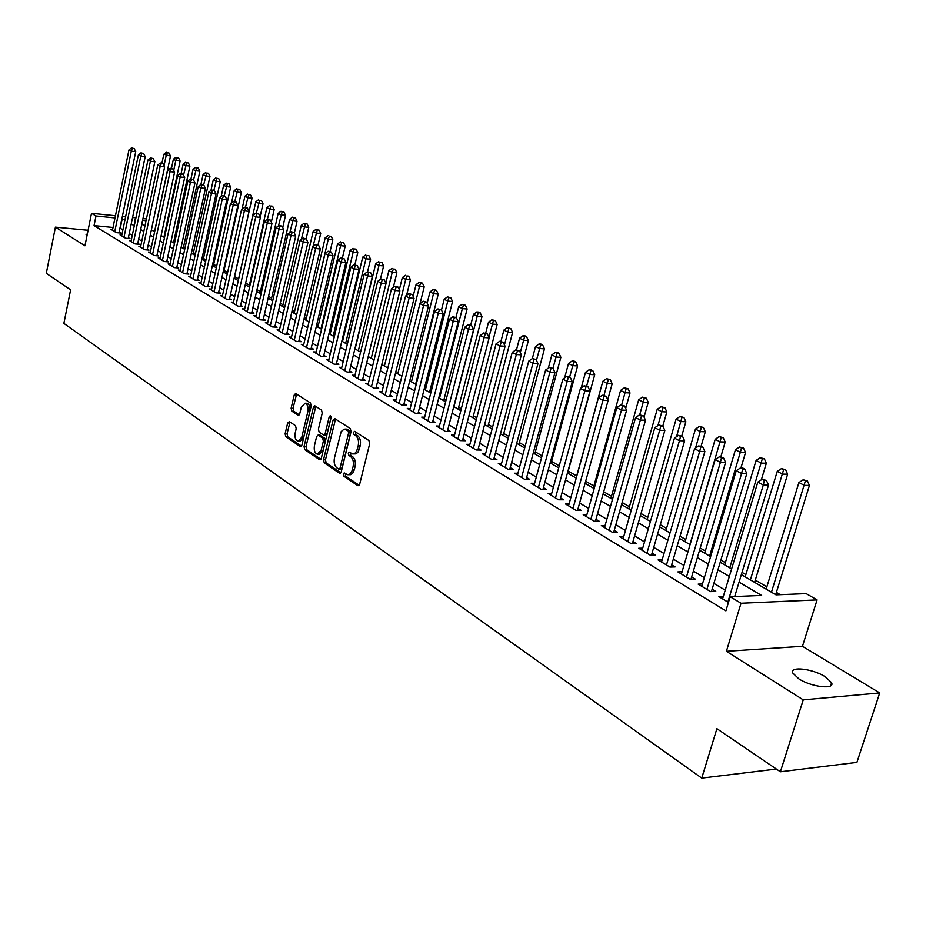 <?xml version="1.0" encoding="UTF-8"?>
<svg xmlns="http://www.w3.org/2000/svg" width="926" height="926" viewBox="0 0 926 926"><rect width="100%" height="100%" fill="white"/><g stroke="black" fill="none" stroke-linecap="round" stroke-linejoin="round"><path stroke-width="1.39" d="M343.21 473.95L343.743 476.126L357.772 485.664L359.658 484.321L369.694 443.67L368.895 440.521L354.67 431.377L353.362 432.361L353.906 434.537L355.723 435.706C358.2 437.813 359.033 441.135 358.223 445.672L356.741 450.927L355.063 453.196L352.563 453.937L349.322 452.154L348.269 453.219L348.813 455.384L350.618 456.587C353.084 458.717 353.906 462.051 353.095 466.565L351.88 471.195L349.982 474.008L347.516 474.737L344.24 472.897L343.21 473.95M345.317 473.556L345.711 476.149L359.207 485.317M355.515 431.921L355.873 434.583L357.691 435.764L355.723 435.706M350.398 452.802L350.78 455.43L352.586 456.622L350.618 456.587M798.872 678.885C811.454 687.127 835.24 689.858 831.583 682.705L825.274 676.767C812.669 668.665 789.334 665.956 792.772 673.063L798.872 678.885M289.375 421.608L287.662 422.962L285.115 433.796L285.81 436.748L300.14 446.494L301.888 445.163L311.194 405.958L310.465 402.972L295.637 393.504L294.213 395.02L291.123 408.204L291.829 411.156L298.288 415.334L299.711 413.829L301.263 407.266L305.082 403.227C307.582 404.326 308.508 407.104 307.86 411.549L301.749 437.338L297.998 441.285C295.487 440.174 294.549 437.385 295.197 432.94L296.204 428.669L295.498 425.694L289.375 421.608M113.041 227.472L94.047 225.608L95.991 215.989L91.512 213.293L115.449 215.746M780.387 771.786L803.236 699.871L879.7 692.949L856.909 762.399L780.387 771.786L716.898 728.681L701.746 778.118L63.871 323.382L70.619 289.826L46.3 273.32L55.421 227.136L84.949 245.795L91.512 213.293M879.7 692.949L802.46 646.313L726.401 651.302L803.236 699.871M726.401 651.302L741.02 603.266L730.174 596.749L761.623 595.464L739.064 582.165M94.047 225.608L725.903 610.871L730.174 596.749M323.51 459.817L324.25 462.873L339.414 473.186L341.254 471.843L351.047 431.655L350.283 428.553L334.899 418.679L333.082 420.068L323.51 459.817L325.454 459.852L326.195 462.907L340.814 472.827M319.505 459.643L304.758 449.631L304.041 446.621L313.382 407.359L314.828 405.843L321.507 410.056L322.236 413.077L318.405 429.143L319.134 432.164L323.718 435.104L325.165 433.6L329.205 416.804L330.235 415.728L330.999 417.95L321.287 458.312L319.505 459.643L320.465 459.666M88.086 230.273L55.421 227.136M723.31 596.494L718.9 596.668L728.449 602.444M702.452 583.993L698.169 584.144L710.555 591.621L715.763 591.425L712.129 589.237M682.08 571.782L677.901 571.909L690.009 579.213L695.206 579.051L691.653 576.91M662.171 559.848L658.108 559.941L669.926 567.082L675.112 566.943L671.651 564.86M642.713 548.18L638.755 548.25L650.307 555.23L655.481 555.125L652.089 553.077M623.696 536.767L619.83 536.814L631.138 543.643L636.289 543.562L632.979 541.571M605.083 525.609L601.321 525.632L612.375 532.311L617.515 532.253L614.274 530.309M586.887 514.682L583.218 514.706L594.029 521.234L599.157 521.199L595.985 519.289M569.085 503.999L565.508 503.999L576.088 510.388L581.192 510.376L578.09 508.513M551.664 493.546L548.169 493.523L558.528 499.785L563.621 499.797L560.577 497.968M534.615 483.303L531.2 483.268L541.34 489.391L546.409 489.426L543.435 487.643M517.923 473.279L514.578 473.232L524.51 479.228L529.568 479.286L526.651 477.527M501.568 463.451L498.304 463.394L508.027 469.274L513.062 469.355L510.214 467.63M485.548 453.833L482.365 453.763L491.891 459.527L496.903 459.62L494.114 457.93M469.864 444.411L466.75 444.33L476.08 449.967L481.08 450.082L478.337 448.439M454.492 435.174L451.437 435.081L460.581 440.614L465.57 440.741L462.884 439.121M439.422 426.11L436.435 426.018L445.406 431.435L450.36 431.585L447.733 430M424.64 417.232L421.724 417.128L430.521 422.441L435.463 422.603L432.882 421.052M410.16 408.528L407.301 408.424L415.924 413.633L420.844 413.806L418.32 412.278M395.958 399.986L393.156 399.87L401.618 404.986L406.514 405.171L404.037 403.678M382.021 391.617L379.29 391.49L387.577 396.502L392.462 396.71L390.031 395.24M368.351 383.399L365.677 383.271L373.803 388.179L378.665 388.399L376.28 386.964M354.936 375.331L352.308 375.192L360.295 380.019L365.133 380.25L362.795 378.85M341.775 367.414L339.205 367.275L347.042 372.009L351.857 372.264L349.565 370.875M328.857 359.635L326.334 359.496L334.031 364.15L338.823 364.404L336.566 363.05M316.171 352.007L313.694 351.868L321.253 356.429L326.033 356.707L323.811 355.364M303.716 344.518L301.286 344.368L308.705 348.847L313.463 349.137L311.286 347.829M291.482 337.157L289.097 337.006L296.389 341.405L301.124 341.706L298.994 340.421M279.467 329.934L277.129 329.772L284.294 334.101L289.005 334.402L286.91 333.14M267.66 322.827L265.368 322.676L272.406 326.924L277.094 327.237L275.034 325.987M256.062 315.847L253.817 315.685L260.727 319.864L265.403 320.188L263.378 318.972M244.672 308.995L242.462 308.833L249.256 312.93L253.909 313.266L251.918 312.062M233.468 302.246L231.303 302.084L237.97 306.112L242.612 306.46L240.656 305.279M222.448 295.625L220.33 295.452L226.893 299.422L231.5 299.769L229.579 298.612M211.626 289.109L209.542 288.935L215.989 292.836L220.585 293.195L218.686 292.06M200.988 282.696L198.928 282.534L205.271 286.365L209.843 286.724L207.991 285.613M190.513 276.399L188.499 276.226L194.738 279.999L199.287 280.37L197.458 279.27M180.223 270.195L178.243 270.033L184.378 273.737L188.904 274.119L187.11 273.031M170.095 264.095L168.15 263.933L174.181 267.579L178.695 267.961L176.924 266.896M160.129 258.099L158.219 257.926L164.157 261.514L168.648 261.908L166.9 260.866M150.325 252.196L148.438 252.022L154.283 255.553L158.763 255.958L157.038 254.928M140.671 246.385L138.831 246.212L144.583 249.696L149.028 250.101L147.338 249.082M131.179 240.667L129.362 240.494L135.022 243.92L139.456 244.337L137.789 243.33M121.827 235.042L120.044 234.868L125.612 238.237L130.022 238.653L128.39 237.669M735.846 596.518L734.885 595.95M725.22 590.163L713.888 583.38M704.339 577.674L693.377 571.111M683.944 565.462L673.329 559.119M664.011 553.54L653.744 547.393M644.531 541.884L634.588 535.934M625.478 530.482L615.859 524.729M606.854 519.336L597.536 513.768M588.635 508.432L579.618 503.038M570.81 497.771L562.07 492.539M553.366 487.331L544.905 482.261M536.293 477.11L528.086 472.202M519.567 467.109L511.627 462.352M503.2 457.317L495.503 452.698M487.157 447.721L479.703 443.253M471.45 438.311L464.215 433.981M456.055 429.097L449.041 424.907M440.961 420.068L434.167 416.005M426.168 411.225L419.582 407.278M411.665 402.544L405.275 398.712M397.439 394.025L391.247 390.321M383.491 385.679L377.484 382.091M369.798 377.484L363.976 374M356.371 369.451L350.722 366.071M343.187 361.557L337.712 358.281M330.246 353.825L324.933 350.641M317.537 346.22L312.398 343.141M305.071 338.754L300.07 335.768M292.813 331.427L287.974 328.522M280.786 324.227L276.087 321.415M268.957 317.155L264.408 314.423M257.347 310.198L252.937 307.559M245.934 303.369L241.651 300.811M234.718 296.656L230.562 294.179M223.687 290.058L219.67 287.65M212.853 283.576L208.952 281.238M202.192 277.198L198.407 274.929M191.705 270.924L188.036 268.725M181.392 264.755L177.838 262.625M171.252 258.678L167.803 256.618M161.274 252.705L157.941 250.714M151.459 246.837L148.218 244.904M141.794 241.049L138.657 239.174M132.279 235.366L129.246 233.549M122.927 229.764L119.952 228.155M112.625 229.498L110.877 229.324L116.363 232.646L120.75 233.063L119.141 232.102M780.294 594.7L776.382 592.409M766.844 586.852L755.28 580.116M745.858 574.618L742.027 572.384M725.359 562.672L720.879 560.056M705.311 550.982L700.218 548.018M685.715 539.557L680.031 536.247M666.546 528.387L660.307 524.753M647.795 517.449L641.023 513.502M629.437 506.753L622.168 502.505M611.484 496.278L603.717 491.752M593.89 486.034L585.672 481.242M576.678 475.999L568.228 471.068M559.246 465.836L551.618 461.391M542.057 455.812L535.344 451.9M525.227 446.008L519.393 442.605M508.756 436.401L503.756 433.484M492.609 426.99L488.43 424.548M476.797 417.776L473.406 415.786M461.31 408.736L458.659 407.197M446.124 399.893L444.202 398.77M431.238 391.212L430.011 390.494M342.933 339.738L342.25 339.333M330.513 332.492L329.401 331.844M318.324 325.385L316.785 324.494M306.332 318.394L304.399 317.271M294.549 311.53L292.234 310.175M282.974 304.781L280.277 303.207M271.596 298.149L268.528 296.366M260.403 291.621L256.988 289.63M249.395 285.208L245.645 283.02M238.572 278.9L234.567 276.561M227.588 272.487L224.046 270.427M216.684 266.144L213.686 264.385M205.966 259.893L203.489 258.447M195.432 253.747L193.453 252.601M185.061 247.705L183.579 246.837M174.875 241.767L173.856 241.177M701.746 778.118L776.382 769.066M741.344 574.629L775.988 594.874L806.152 593.635L817.079 599.909L741.02 603.266M802.46 646.313L817.079 599.909M122.359 216.452L125.6 216.788M132.58 217.506L135.925 217.841M142.963 218.559L146.424 218.918M124.894 220.214L121.919 218.629M115.009 217.923L95.991 215.989M729.352 576.447L717.974 569.745M708.39 564.096L697.382 557.602M687.902 552.023L677.253 545.738M667.889 540.228L657.587 534.152M648.327 528.7L638.35 522.82M629.205 517.426L619.552 511.731M610.512 506.406L601.148 500.897M592.212 495.63L583.16 490.282M574.317 485.085L565.543 479.911M556.804 474.76L548.308 469.748M539.661 464.655L531.431 459.805M522.877 454.77L514.902 450.059M506.453 445.082L498.72 440.521M490.352 435.59L482.863 431.18M474.575 426.296L467.317 422.024M459.122 417.186L452.085 413.042M443.982 408.262L437.165 404.245M429.132 399.511L422.522 395.622M414.582 390.934L408.169 387.161M400.298 382.519L394.082 378.861M386.304 374.266L380.273 370.724M372.565 366.175L366.719 362.737M359.08 358.235L353.419 354.889M345.861 350.433L340.363 347.204M332.874 342.782L327.549 339.645M320.13 335.27L314.967 332.226M307.606 327.897L302.605 324.945M295.325 320.651L290.463 317.792M283.252 313.544L278.541 310.766M271.387 306.552L266.827 303.855M259.731 299.677L255.31 297.072M248.284 292.929L243.989 290.405M237.033 286.296L232.866 283.854M225.967 279.779L221.939 277.406M215.098 273.367L211.186 271.063M204.403 267.07L200.606 264.836M193.881 260.877L190.212 258.701M183.545 254.777L179.98 252.682M173.37 248.781L169.909 246.744M163.358 242.878L160.013 240.91M153.508 237.079L150.267 235.169M143.819 231.373L140.683 229.521M134.282 225.747L131.237 223.953M135.474 220.006L134.339 219.89L135.381 220.492M141.782 224.231L144.931 226.071M151.389 229.845L154.642 231.743M161.147 235.551L164.504 237.507M171.067 241.35L174.528 243.364M181.149 247.242L184.714 249.326M191.393 253.226L195.073 255.379M201.81 259.315L205.607 261.537M212.401 265.507L216.325 267.799M223.178 271.804L227.217 274.165M234.128 278.205L238.295 280.636M245.274 284.71L249.569 287.222M256.606 291.343L261.039 293.924M268.135 298.079L272.719 300.753M279.884 304.943L284.595 307.698M291.829 311.923L296.69 314.759M303.983 319.03L309.006 321.959M316.368 326.265L321.542 329.286M328.973 333.626L334.309 336.751M341.821 341.138L347.319 344.356M354.901 348.778L360.573 352.1M368.224 356.568L374.081 359.994M381.801 364.508L387.844 368.027M395.645 372.588L401.872 376.234M409.743 380.841L416.168 384.591M424.131 389.244L430.752 393.11M438.797 397.81L445.637 401.803M453.752 406.56L460.812 410.681M469.019 415.473L476.288 419.721M484.587 424.571L492.1 428.958M500.48 433.854L508.224 438.392M516.696 443.334L524.695 448.01M533.26 453.022L541.513 457.838M550.171 462.896L558.691 467.885M567.441 473.001L576.238 478.14M585.093 483.314L594.179 488.615M603.127 493.847L612.503 499.334M621.566 504.624L631.243 510.284M640.41 515.643L650.411 521.488M659.682 526.906L670.019 532.936M679.395 538.423L690.078 544.662M699.57 550.206L710.601 556.665M720.22 562.279L731.621 568.946M145.972 221.071L142.523 220.712M120.287 228.19L122.255 218.663M87.38 233.734L86.072 234.764L86.963 235.794M348.396 474.749L350.746 474.691L352.679 473.29L354.241 469.957L352.274 469.922M352.586 456.622C355.052 458.752 355.873 462.086 355.063 466.6L354.241 469.957M353.408 453.948L355.804 453.902L357.772 452.49L359.357 449.098L357.39 449.052M357.691 435.764C360.168 437.859 361.001 441.181 360.191 445.719L359.357 449.098M335.525 419.073L325.454 459.852M338.742 469.112L340.027 468.174L348.604 432.928L348.072 430.764L344.206 429.074L341.185 431.551L334.448 457.965C333.649 462.421 334.46 465.709 336.856 467.838L338.742 469.112M340.699 469.135L341.983 468.197L340.027 468.174M346.22 429.12L350.028 430.821L350.572 432.986L341.983 468.197M320.859 459.284L306.703 449.677L304.758 449.631M315.789 406.387L305.985 446.668L306.703 449.677M323.95 435.116L325.663 435.162L327.121 433.646L331.068 417.221M314.435 445.73C313.764 450.267 314.736 453.103 317.329 454.238L321.172 450.267L323.371 441.089L322.63 438.044L318.058 435.104L316.611 436.597L314.435 445.73M317.988 454.249L319.273 454.284L323.116 450.302L321.172 450.267M319.759 435.151L324.575 438.091L325.315 441.135L323.116 450.302M298.612 441.308L299.931 441.332L303.682 437.385L301.749 437.338M306.437 403.285L307.015 403.296C309.527 404.407 310.453 407.174 309.793 411.619L303.682 437.385M296.609 394.059L293.044 408.273L293.75 411.225L299.26 414.848M290.012 422.036L287.037 433.843L287.743 436.806L301.471 446.124M775.675 594.689L809.428 485.444L804.405 485.398L798.907 482.562L766.149 589.121M771.462 592.223L805.388 480.895L807.403 480.918L803.189 479.761L805.388 480.895M798.907 482.562L803.189 479.761M807.403 480.918L809.428 485.444M734.688 596.564L768.522 485.062L763.29 485.004L727.871 602.085M764.344 480.42L766.439 480.444L762.156 479.274L764.344 480.42L763.29 485.004L757.815 482.122L722.581 598.902M768.522 485.062L766.439 480.444M762.156 479.274L757.815 482.122M754.597 582.373L787.632 474.216L782.62 474.135L777.25 471.369L745.175 576.863M750.373 579.908L783.616 469.702L785.63 469.737L781.463 468.602L783.616 469.702M777.25 471.369L781.463 468.602M785.63 469.737L787.632 474.216M761.346 479.807L766.346 463.231L761.334 463.139L756.091 460.43L724.688 564.895M729.769 567.858L762.341 458.764L764.355 458.81L760.246 457.687L762.341 458.764M756.091 460.43L760.246 457.687M764.355 458.81L766.346 463.231M740.939 467.908L745.546 452.513L740.534 452.386L735.418 449.747L704.663 553.181M709.629 556.086L741.564 448.08L743.555 448.126L739.504 447.026L741.564 448.08M735.418 449.747L739.504 447.026M743.555 448.126L745.546 452.513M720.833 456.819L725.208 442.026L720.208 441.887L715.196 439.294L685.078 541.745M689.928 544.581L721.238 437.628L723.241 437.697L719.236 436.597L721.238 437.628M715.196 439.294L719.236 436.597M723.241 437.697L725.208 442.026M710.311 591.482L711.469 591.436L746.796 473.614L741.587 473.545L706.92 589.434M742.652 469.019L744.736 469.054L742.594 467.931L740.511 467.896L742.652 469.019L741.587 473.545L736.239 470.721L701.758 586.32M746.796 473.614L744.736 469.054M740.511 467.896L736.239 470.721M689.847 579.12L691.016 579.086L725.59 462.444L720.393 462.34L686.455 577.072M721.458 457.884L723.542 457.93L719.375 456.784L721.458 457.884L720.393 462.34L715.161 459.585L681.42 574.027M725.59 462.444L723.542 457.93M719.375 456.784L715.161 459.585M669.857 567.048L671.014 567.013L704.871 451.529L699.686 451.402L666.465 564.999M700.762 447.015L702.846 447.061L698.725 445.938L700.762 447.015L699.686 451.402L694.581 448.705L661.534 562.013M704.871 451.529L702.846 447.061M698.725 445.938L694.581 448.705M651.476 555.206L684.627 440.869L679.452 440.718L646.927 553.192M680.541 436.389L682.612 436.447L678.55 435.336L680.541 436.389L679.452 440.718L674.464 438.079L642.112 550.275M684.627 440.869L682.612 436.447M678.55 435.336L674.464 438.079M701.109 446.158L705.323 431.782L700.334 431.609L695.438 429.085L665.921 530.54M695.542 448.068L701.376 427.418L703.366 427.488L699.419 426.411L701.376 427.418M695.438 429.085L699.419 426.411M703.366 427.488L705.323 431.782M632.389 543.631L664.845 430.44L659.682 430.277L627.816 541.641M660.782 426.006L662.854 426.076L658.837 424.976L660.782 426.006L659.682 430.277L654.809 427.696L623.105 538.805M664.845 430.44L662.854 426.076M658.837 424.976L654.809 427.696M681.744 435.996L685.865 421.747L680.899 421.561L676.107 419.096L647.181 519.59M676.536 436.69L681.953 417.429L683.932 417.51L680.031 416.445L681.953 417.429M676.107 419.096L680.031 416.445M683.932 417.51L685.865 421.747M613.707 532.3L645.503 420.254L640.352 420.068L609.134 530.355M641.463 415.855L643.524 415.936L639.553 414.848L641.463 415.855L640.352 420.068L635.595 417.545L604.528 527.577M645.503 420.254L643.524 415.936M639.553 414.848L635.595 417.545M662.808 426.053L666.847 411.943L661.893 411.746L657.205 409.315L628.835 508.872M657.935 425.578L662.947 407.66L664.926 407.741L661.071 406.688L662.947 407.66M657.205 409.315L661.071 406.688M664.926 407.741L666.847 411.943M595.441 521.222L626.589 410.287L621.462 410.079L590.869 519.324M622.573 405.924L624.622 406.016L620.709 404.94L622.573 405.924L621.462 410.079L616.797 407.614L586.355 516.592M626.589 410.287L624.622 406.016M620.709 404.94L616.797 407.614M644.056 417.094L648.235 402.347L643.292 402.127L638.697 399.754L610.882 498.385M639.692 414.848L644.357 398.099L646.325 398.192L642.517 397.15L644.357 398.099M638.697 399.754L642.517 397.15M646.325 398.192L648.235 402.347M577.569 510.388L608.093 400.541L602.976 400.31L572.986 508.513M604.099 396.212L606.148 396.316L602.27 395.252L604.099 396.212L602.976 400.31L598.416 397.902L568.576 505.851M608.093 400.541L606.148 396.316M602.27 395.252L598.416 397.902M625.698 408.343L630.016 392.96L625.085 392.717L620.594 390.402L593.311 488.118M621.647 404.986L626.15 388.735L628.129 388.839L624.356 387.809L626.15 388.735M620.594 390.402L624.356 387.809M628.129 388.839L630.016 392.96M607.734 399.766L612.179 383.769L607.271 383.503L602.872 381.234L576.111 478.059M603.983 395.333L608.336 379.579L610.303 379.683L606.576 378.676L608.336 379.579M602.872 381.234L606.576 378.676M610.303 379.683L612.179 383.769M567.661 473.128L594.712 374.764L589.816 374.486L585.51 372.264L581.25 387.844M586.644 386.073L590.904 370.608L592.86 370.724L591.135 369.833L589.179 369.729L590.904 370.608M585.51 372.264L589.179 369.729M592.86 370.724L594.712 374.764M551.063 463.417L577.616 365.944L572.731 365.654L568.518 363.478L564.617 377.877M569.617 377.137L573.819 361.823L575.775 361.95L574.085 361.082L572.129 360.955L573.819 361.823M568.518 363.478L572.129 360.955M575.775 361.95L577.616 365.944M534.8 453.914L560.867 357.309L555.994 357.008L551.861 354.878L548.308 368.131M552.938 368.386L557.082 353.223L559.038 353.35L557.383 352.493L555.438 352.378L557.082 353.223M551.861 354.878L555.438 352.378M559.038 353.35L560.867 357.309M518.861 444.607L544.453 348.847L539.603 348.535L535.552 346.44L532.323 358.594M536.455 360.318L540.691 344.796L542.636 344.923L541.015 344.09L539.071 343.963L540.691 344.796M535.552 346.44L539.071 343.963M542.636 344.923L544.453 348.847M503.235 435.475L528.364 340.56L523.526 340.224L519.567 338.175L516.476 349.878M520.285 352.528L524.625 336.532L526.558 336.67L524.973 335.849L523.04 335.721L524.625 336.532M519.567 338.175L523.04 335.721M526.558 336.67L528.364 340.56M487.921 426.516L512.599 332.434L507.784 332.087L503.894 330.073L500.931 341.405M504.438 344.877L508.883 328.441L510.816 328.58L507.332 327.642L508.883 328.441M503.894 330.073L507.332 327.642M510.816 328.58L512.599 332.434M472.897 417.742L497.146 324.459L492.343 324.112L488.534 322.132L485.699 333.105M488.905 337.365L493.442 320.5L495.364 320.651L491.926 319.713L493.442 320.5M488.534 322.132L491.926 319.713M495.364 320.651L497.146 324.459M458.162 409.13L481.983 316.646L477.203 316.287L473.464 314.354L470.686 325.211M453.971 406.676L477.203 316.287L478.314 312.722L480.224 312.872L478.73 312.097L476.809 311.946L478.314 312.722M473.464 314.354L476.809 311.946M480.224 312.872L481.983 316.646M443.704 400.68L467.121 308.983L462.363 308.613L458.694 306.714L455.951 317.479M439.526 398.238L462.363 308.613L463.463 305.082L465.373 305.244L462.005 304.33L463.463 305.082M458.694 306.714L462.005 304.33M465.373 305.244L467.121 308.983M429.525 392.392L452.548 301.471L447.79 301.077L444.202 299.225L441.482 310.013M425.358 389.962L447.79 301.077L448.902 297.605L450.812 297.755L447.466 296.864L448.902 297.605M444.202 299.225L447.466 296.864M450.812 297.755L452.548 301.471M560.08 499.785L589.989 391.015L584.896 390.76L555.496 497.945M586.019 386.721L588.056 386.825L584.237 385.783L586.019 386.721L584.896 390.76L580.44 388.411L551.178 495.341M589.989 391.015L588.056 386.825M584.237 385.783L580.44 388.411M542.96 489.403L572.28 381.686L567.198 381.419L538.365 487.597M568.332 377.426L570.37 377.53L566.585 376.5L568.332 377.426L567.198 381.419L562.834 379.116L534.14 485.05M572.28 381.686L570.37 377.53M566.585 376.5L562.834 379.116M526.188 479.251L554.952 372.553L549.882 372.264L521.604 477.469M551.028 368.328L553.053 368.444L549.315 367.425L551.028 368.328L549.882 372.264L545.611 370.006L517.46 474.969M554.952 372.553L553.053 368.444M549.315 367.425L545.611 370.006M509.775 469.297L537.983 363.605L532.936 363.316L505.179 467.549M534.07 359.415L536.096 359.543L532.404 358.536L534.07 359.415L532.936 363.316L528.746 361.105L501.128 465.107M537.983 363.605L536.096 359.543M532.404 358.536L528.746 361.105M493.685 459.562L521.361 354.855L516.338 354.542L489.102 457.838M517.484 350.699L519.486 350.827L515.84 349.843L517.484 350.699L516.338 354.542L512.24 352.378L485.131 455.442M521.361 354.855L519.486 350.827M515.84 349.843L512.24 352.378M477.932 450.013L505.087 346.278L500.075 345.954L473.348 448.323M501.221 342.157L503.235 342.296L499.623 341.312L501.221 342.157L500.075 345.954L496.058 343.835L469.459 445.973M505.087 346.278L503.235 342.296M499.623 341.312L496.058 343.835M462.491 440.66L489.136 337.886L484.148 337.539L457.907 438.993M485.305 333.788L487.296 333.927L483.731 332.966L485.305 333.788L484.148 337.539L480.224 335.467L454.099 436.69M489.136 337.886L487.296 333.927M483.731 332.966L480.224 335.467M447.351 431.493L473.522 329.644L468.544 329.297L442.778 429.849M469.702 325.593L471.693 325.732L468.162 324.783L469.702 325.593L468.544 329.297L464.69 327.26L439.04 427.592M473.522 329.644L471.693 325.732M468.162 324.783L464.69 327.26M432.511 422.511L458.208 321.588L453.254 321.218L427.939 420.89M454.411 317.56L456.391 317.711L452.895 316.761L454.411 317.56L453.254 321.218L449.48 319.227L424.282 418.679M458.208 321.588L456.391 317.711M452.895 316.761L449.48 319.227M417.962 413.702L443.195 313.671L438.264 313.301L413.401 412.105M439.422 309.678L441.389 309.84L437.94 308.902L439.422 309.678L438.264 313.301L434.56 311.344L409.813 409.929M443.195 313.671L441.389 309.84M437.94 308.902L434.56 311.344M403.69 405.067L428.483 305.927L423.564 305.534L399.141 403.481M424.721 301.957L426.689 302.119L423.275 301.193L424.721 301.957L423.564 305.534L419.929 303.612L395.61 401.363M428.483 305.927L426.689 302.119M423.275 301.193L419.929 303.612M389.696 396.594L414.049 298.322L409.153 297.917L385.147 395.032M410.322 294.387L412.278 294.549L408.887 293.635L410.322 294.387L409.153 297.917L405.588 296.042L381.697 392.948M414.049 298.322L412.278 294.549M408.887 293.635L405.588 296.042M415.612 384.267L438.241 294.098L433.507 293.692L429.977 291.875L427.164 303.126M411.445 381.825L433.507 293.692L434.618 290.255L436.516 290.417L435.104 289.688L433.206 289.525L434.618 290.255M429.977 291.875L433.206 289.525M436.516 290.417L438.241 294.098M420.057 303.531L424.201 286.863L419.49 286.447L416.029 284.664L413.123 296.366M397.798 373.849L419.49 286.447L420.601 283.043L422.488 283.217L421.099 282.499L419.212 282.337L420.601 283.043M416.029 284.664L419.212 282.337M422.488 283.217L424.201 286.863M406.583 295.313L410.426 279.756L405.727 279.339L402.324 277.58L399.349 289.711M384.394 366.025L405.727 279.339L406.85 275.971L408.725 276.145L406.85 275.971M402.324 277.58L405.484 275.277M408.725 276.145L410.426 279.756M393.353 287.268L396.895 272.788L392.219 272.36L388.885 270.635L385.829 283.171M371.245 358.327L392.219 272.36L393.342 269.026L395.217 269.2L393.342 269.026M388.885 270.635L391.999 268.343M395.217 269.2L396.895 272.788M375.956 388.283L399.893 290.868L395.02 290.451L371.43 386.744M396.178 286.956L398.134 287.129L394.789 286.227L396.178 286.956L395.02 290.451L391.524 288.611L368.039 384.695M399.893 290.868L398.134 287.129M394.789 286.227L391.524 288.611M362.483 380.123L386.003 283.553L381.153 283.125L357.957 378.607M382.322 279.675L384.255 279.849L380.945 278.957L382.322 279.675L381.153 283.125L377.727 281.319L354.635 376.593M386.003 283.553L384.255 279.849M380.945 278.957L377.727 281.319M349.264 372.125L372.379 276.365L367.553 275.936L344.75 370.62M368.71 272.522L370.643 272.707L367.367 271.816L368.71 272.522L367.553 275.936L364.184 274.165L341.474 368.652M372.379 276.365L370.643 272.707M367.367 271.816L364.184 274.165M336.277 364.265L359.01 269.327L354.195 268.887L331.774 362.784M355.364 265.507L357.286 265.693L354.045 264.813L355.364 265.507L354.195 268.887L350.896 267.139L328.568 360.851M359.01 269.327L357.286 265.693M354.045 264.813L350.896 267.139M380.355 279.386L383.619 265.936L378.965 265.507L375.69 263.806L355.133 348.917M358.327 350.78L378.965 265.507L380.088 262.208L381.94 262.394L380.088 262.208M375.69 263.806L378.769 261.537M381.94 262.394L383.619 265.936M323.533 356.556L345.884 262.417L341.092 261.965L319.042 355.098M342.261 258.632L344.183 258.805L340.965 257.949L342.261 258.632L341.092 261.965L337.851 260.252L315.893 353.188M345.884 262.417L344.183 258.805M340.965 257.949L337.851 260.252M367.541 271.839L370.585 259.222L365.944 258.771L362.726 257.115L342.504 341.532M345.641 343.372L365.944 258.771L367.066 255.518L368.918 255.703L367.066 255.518M362.726 257.115L365.77 254.858M368.918 255.703L370.585 259.222M311.02 348.986L333.001 255.622L328.232 255.171L306.529 347.539M329.401 251.872L331.311 252.057L328.128 251.201L329.401 251.872L328.232 255.171L325.049 253.493L303.439 345.676M333.001 255.622L331.311 252.057M328.128 251.201L325.049 253.493M354.843 264.894L357.772 252.613L353.153 252.161L349.993 250.529L330.096 334.286M333.175 336.08L353.153 252.161L354.276 248.944L356.128 249.129L354.276 248.944M349.993 250.529L353.014 248.295M356.128 249.129L357.772 252.613M298.728 341.555L320.361 248.967L315.604 248.492L294.26 340.12M316.773 245.228L318.671 245.413L315.523 244.568L316.773 245.228L315.604 248.492L312.479 246.848L291.215 338.291M320.361 248.967L318.671 245.413M315.523 244.568L312.479 246.848M342.365 258.076L345.201 246.131L340.594 245.679L337.492 244.07L317.896 327.156M320.928 328.927L340.594 245.679L341.717 242.485L343.558 242.67L341.717 242.485M337.492 244.07L340.479 241.848M343.558 242.67L345.201 246.131M286.643 334.251L307.93 242.415L303.196 241.941L282.199 332.839M304.365 238.711L306.263 238.908L303.138 238.063L304.365 238.711L303.196 241.941L300.14 240.32L279.212 331.033M307.93 242.415L306.263 238.908M303.138 238.063L300.14 240.32M330.096 251.421L332.839 239.765L328.255 239.302L325.211 237.716L305.927 320.153M308.902 321.901L328.255 239.302L329.378 236.142L331.207 236.327L329.378 236.142M325.211 237.716L328.151 235.517M331.207 236.327L332.839 239.765M274.791 327.075L295.73 235.991L291.019 235.505L270.346 325.674M292.188 232.31L294.074 232.507L290.984 231.674L292.188 232.31L291.019 235.505L288.009 233.919L267.417 323.903M295.73 235.991L294.074 232.507M290.984 231.674L288.009 233.919M318 245.066L320.697 233.502L316.136 233.028L313.138 231.477L294.144 313.277M313.011 246.455L317.259 229.903L319.076 230.099L317.259 229.903M313.138 231.477L316.055 229.289M319.076 230.099L320.697 233.502M263.134 320.026L283.75 229.671L279.05 229.185L258.701 318.637M280.219 226.025L282.094 226.222L279.039 225.4L280.219 226.025L279.05 229.185L276.098 227.622L255.831 316.9M283.75 229.671L282.094 226.222M279.039 225.4L276.098 227.622M306.112 238.827L308.763 227.356L304.214 226.87L301.274 225.354L282.58 306.518M301.32 239.429L305.337 223.779L307.154 223.976L305.337 223.779M301.274 225.354L304.156 223.178M307.154 223.976L308.763 227.356M251.675 313.104L271.966 223.467L267.301 222.981L247.265 311.726M268.459 219.844L270.334 220.041L267.301 219.231L268.459 219.844L267.301 222.981L264.396 221.441L244.429 310.025M271.966 223.467L270.334 220.041M267.301 219.231L264.396 221.441M294.341 233.063L297.038 221.302L292.512 220.816L289.618 219.323L271.202 299.862M289.826 232.553L293.635 217.76L295.44 217.957L293.635 217.76M289.618 219.323L292.466 217.159M295.44 217.957L297.038 221.302M240.424 306.298L260.403 217.379L255.75 216.881L236.026 304.943M256.907 213.779L258.771 213.975L255.773 213.177L256.907 213.779L255.75 216.881L252.891 215.364L233.236 303.253M260.403 217.379L258.771 213.975M255.773 213.177L252.891 215.364M282.731 227.541L285.509 215.364L280.995 214.867L278.147 213.397L260.021 293.334M278.518 225.794L282.117 211.846L283.923 212.042L282.117 211.846M278.147 213.397L280.983 211.255M283.923 212.042L285.509 215.364M229.359 299.607L249.025 211.383L244.395 210.873L224.972 298.265M245.564 207.806L247.416 208.014L244.429 207.216L245.564 207.806L244.395 210.873L241.582 209.392L222.24 296.609M249.025 211.383L247.416 208.014M244.429 207.216L241.582 209.392M271.318 222.113L274.165 209.519L269.686 209.021L266.885 207.574L249.013 286.898M267.371 219.242L270.797 206.023L272.591 206.22L270.797 206.023M266.885 207.574L269.674 205.445M272.591 206.22L274.165 209.519M218.478 293.033L237.843 205.491L233.236 204.982L214.103 291.702M234.394 201.949L236.246 202.157L233.294 201.37L234.394 201.949L233.236 204.982L230.481 203.523L211.417 290.07M237.843 205.491L236.246 202.157M233.294 201.37L230.481 203.523M260.102 216.765L263.019 203.766L258.551 203.269L255.796 201.845L238.202 280.578M256.317 213.235L259.674 200.294L261.456 200.502L259.674 200.294M255.796 201.845L258.574 199.727M261.456 200.502L263.019 203.766M207.783 286.562L226.858 199.703L222.263 199.194L203.419 285.243M223.432 196.185L225.261 196.393L222.344 195.606L223.432 196.185L222.263 199.194L219.555 197.759L200.78 283.645M226.858 199.703L225.261 196.393M222.344 195.606L219.555 197.759M234.197 278.24L252.057 198.118L247.612 197.608L244.904 196.208L242.056 209.033M245.448 207.331L248.724 194.668L250.506 194.877L248.724 194.668M244.904 196.208L247.647 194.113M250.506 194.877L252.057 198.118M197.261 280.208L216.047 194.009L211.487 193.488L192.909 278.9M212.644 190.513L214.473 190.721L211.568 189.957L212.644 190.513L211.487 193.488L208.813 192.087L190.316 277.325M216.047 194.009L214.473 190.721M211.568 189.957L208.813 192.087M223.675 272.094L241.281 192.562L236.848 192.052L234.185 190.675L231.535 202.725M234.753 201.532L237.959 189.136L239.73 189.344L237.959 189.136M234.185 190.675L236.894 188.591M239.73 189.344L241.281 192.562M186.913 273.946L205.422 188.418L200.873 187.885L182.584 272.649M202.03 184.945L203.859 185.154L200.988 184.39L202.03 184.945L200.873 187.885L198.257 186.508L180.026 271.11M205.422 188.418L203.859 185.154M200.988 184.39L198.257 186.508M213.316 266.04L230.667 187.098L226.257 186.577L223.641 185.223L221.164 196.509M224.231 195.849L227.368 183.695L229.139 183.904L227.368 183.695M223.641 185.223L226.326 183.151M229.139 183.904L230.667 187.098M176.727 267.799L194.969 182.908L190.443 182.376L172.421 266.514M191.601 179.459L193.418 179.667L190.571 178.915L191.601 179.459L190.443 182.376L187.862 181.01L169.898 264.986M194.969 182.908L193.418 179.667M190.571 178.915L187.862 181.01M203.13 260.09L220.238 181.716L215.839 181.195L213.269 179.864L210.966 190.42M213.837 190.397L216.95 178.336L218.71 178.544L216.95 178.336M213.269 179.864L215.92 177.804M218.71 178.544L220.238 181.716M166.715 261.745L184.691 177.491L180.188 176.959L162.42 260.472M181.346 174.065L183.14 174.285L180.327 173.532L181.346 174.065L180.188 176.959L177.653 175.616L159.943 258.979M184.691 177.491L183.14 174.285M180.327 173.532L177.653 175.616M193.106 254.222L209.971 176.426L205.595 175.894L203.06 174.586L200.93 184.424M203.616 185.026L206.706 173.069L208.454 173.278L206.706 173.069M203.06 174.586L205.688 172.537M208.454 173.278L209.971 176.426M156.864 255.784L174.586 172.167L170.095 171.623L152.582 254.523M171.241 168.764L173.046 168.983L170.245 168.231L171.241 168.764L170.095 171.623L167.594 170.303L150.139 253.053M174.586 172.167L173.046 168.983M170.245 168.231L167.594 170.303M183.232 248.457L199.866 171.206L195.502 170.685L193.013 169.389L190.953 178.961M193.522 179.91L196.613 167.872L198.361 168.092L196.613 167.872M193.013 169.389L195.618 167.363M198.361 168.092L199.866 171.206M147.165 249.927L164.631 166.923L160.163 166.379L142.893 248.677M161.309 163.543L163.103 163.763L160.325 163.022L161.309 163.543L160.163 166.379L157.709 165.083L140.497 247.23M164.631 166.923L163.103 163.763M160.325 163.022L157.709 165.083M173.521 242.786L189.911 166.078L185.582 165.546L183.116 164.284L181.126 173.625M183.545 175.107L186.682 162.768L188.418 162.988L186.682 162.768M183.116 164.284L185.698 162.27M188.418 162.988L189.911 166.078M137.615 244.163L154.839 161.761L150.394 161.217L133.367 242.913M151.54 158.404L153.322 158.624L150.568 157.895L151.54 158.404L150.394 161.217L147.975 159.943L131.006 241.489M154.839 161.761L153.322 158.624M150.568 157.895L147.975 159.943M163.948 237.195L180.119 161.031L175.801 160.499L173.382 159.249L171.46 168.382M173.718 170.372L175.801 160.499L176.912 157.744L178.637 157.964L176.912 157.744M173.382 159.249L175.94 157.246M178.637 157.964L180.119 161.031M128.228 238.48L145.197 156.691L140.775 156.135L123.991 237.253M141.921 153.357L143.692 153.577L140.972 152.848L141.921 153.357L140.775 156.135L138.391 154.885L121.665 235.852M145.197 156.691L143.692 153.577M140.972 152.848L138.391 154.885M154.538 231.685L170.488 156.066L163.809 154.295L161.934 163.219M164.041 165.708L166.182 155.522L167.293 152.802L169.007 153.021L167.293 152.802M163.809 154.295L166.333 152.304M169.007 153.021L170.488 156.066M118.979 232.901L135.717 151.69L131.307 151.135L114.755 231.674M132.453 148.38L134.212 148.6L131.515 147.882L132.453 148.38L131.307 151.135L128.969 149.896L112.463 230.296M135.717 151.69L134.212 148.6M131.515 147.882L128.969 149.896M345.711 476.149L343.743 476.126M355.873 434.583L353.906 434.537M350.78 455.43L348.813 455.384M355.063 466.6L353.095 466.565M360.191 445.719L358.223 445.672M358.837 485.664L357.772 485.664M335.038 420.138L333.082 420.068M340.432 473.198L339.414 473.186M326.195 462.907L324.25 462.873M350.572 432.986L348.604 432.928M350.028 430.821L348.072 430.764M348.13 429.595L346.162 429.537M305.985 446.668L304.041 446.621M315.315 407.44L313.382 407.359M327.121 433.646L325.165 433.6M331.033 416.862L329.205 416.804M325.315 441.135L323.371 441.089M324.575 438.091L322.63 438.044M320.35 435.289L318.394 435.243M309.793 411.619L307.86 411.549M298.843 415.23L297.975 415.195M293.75 411.225L291.829 411.156M293.044 408.273L291.123 408.204M296.146 395.089L294.213 395.02M301.066 446.517L300.14 446.494M287.743 436.806L285.81 436.748M287.037 433.843L285.115 433.796M289.583 423.02L287.662 422.962M831.583 682.705L830.576 685.842M340.965 469.239L339.182 469.216M347.019 429.143L345.051 429.085M320.002 435.151L318.058 435.104M307.015 403.296L305.082 403.227"/></g></svg>
